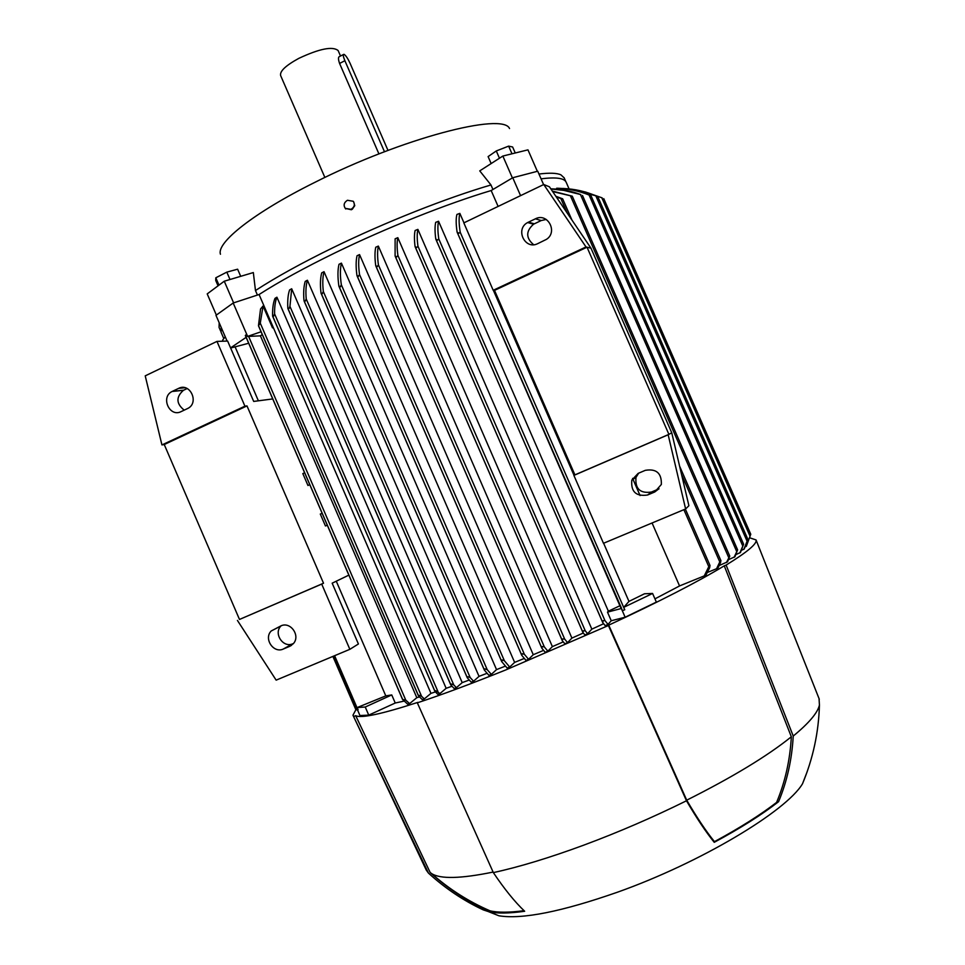 <?xml version="1.0" encoding="UTF-8"?>
<svg xmlns="http://www.w3.org/2000/svg" width="965" height="965" viewBox="0 0 965 965"><rect width="100%" height="100%" fill="white"/><g stroke="black" fill="none" stroke-linecap="round" stroke-linejoin="round"><path stroke-width="1.45" d="M338.16 50.65L338.124 50.542C332.611 46.067 319.499 48.684 298.776 58.383C285.7 65.548 279.645 71.265 280.622 75.547L324.867 177.451M378.919 153.893L339.584 63.449C338.148 59.299 338.124 56.995 339.499 56.549L343.419 54.523M387.99 150.395L350.042 63.232C347.907 58.588 345.953 55.656 344.179 54.414L343.842 54.305C342.865 54.535 343.202 56.67 344.879 60.711L384.48 151.734M509.532 128.538C502.97 112.073 401.85 138.309 314.807 182.385C254.012 212.553 216.244 242.649 220.454 254.229M492.946 189.478L490.98 184.966C446.747 197.873 385.397 222.131 333.239 247.583C301.659 263.011 275.737 277.329 255.472 290.537L257.426 295.061M233.614 302.865L224.266 281.213L253.337 272.564L255.472 290.537M219.176 322.756L219.067 327.425M223.796 338.57L221.069 332.25L221.166 327.352M227.089 341.067L215.979 315.338L233.192 303.01L259.078 294.518C279.199 281.623 304.651 267.667 335.41 252.673C386.82 227.644 447.133 203.675 491.173 190.539L512.741 177.729L537.734 171.215L543.585 184.592M541.063 178.827C555.912 176.981 564.272 178.103 566.153 182.204L566.238 182.409M564.151 177.85L560.918 174.846C556.926 173 549.616 172.723 538.965 174.026M259.078 294.518L430.957 693.365L424.323 698.901L422.26 699.589L418.436 695.837L419.208 695.295L421.572 696.296L424.323 698.901M435.36 691.929L430.957 693.365M276.919 297.208C275.242 301.382 274.47 306.954 274.603 313.927L273.638 316.158L272.613 315.953C272.407 308.607 273.204 302.733 274.989 298.354L276.919 297.208L446.144 688.298L439.968 693.57L437.784 694.33L434.901 691.362L435.637 690.687L439.968 693.57M451.97 686.272L446.144 688.298M291.683 288.764L289.946 306.412L288.969 308.631L287.835 308.257C287.425 300.525 288.004 294.422 289.609 289.922L291.683 288.764L462.199 682.617L456.421 687.671L454.129 688.503L450.764 684.885L451.451 684.028L453.755 684.897L456.421 687.671M469.207 680.048L462.199 682.617M307.413 280.248C305.965 285.109 305.567 291.358 306.219 298.981L305.23 301.164L303.999 300.622C303.312 292.781 303.722 286.376 305.217 281.418L307.413 280.248L479.026 676.369L473.574 681.254L471.197 682.159L467.253 677.756L467.88 676.718L470.184 677.551L473.574 681.254M487.048 673.305L479.026 676.369M324.023 271.696C322.66 276.81 322.431 283.421 323.335 291.539L322.334 293.674L320.995 292.95C320.078 284.723 320.308 278.029 321.707 272.866L324.023 271.696L496.529 669.614L491.354 674.378L488.893 675.343L484.37 670.096L484.937 668.878L487.216 669.674L491.354 674.378M505.407 666.103L496.529 669.614M341.417 263.131C340.09 268.596 340.054 275.821 341.333 284.796L340.319 286.907L338.86 285.978C337.605 277.003 337.654 269.778 339.005 264.301L341.417 263.131L514.622 662.388L509.701 667.044L507.168 668.07L501.812 661.737L502.102 659.951L504.357 660.711L509.701 667.044M557.022 189.176L556.624 188.259L557.577 188.235C568.904 188.633 579.507 190.829 589.362 194.797L590.978 195.63L589.108 195.051C579.048 190.913 568.228 188.658 556.624 188.259M562.848 188.537L562.824 188.465C574.67 188.959 585.671 191.408 595.827 195.835L747.091 541.232L747.875 539.351L744.256 548.94L741.422 550.364M602.196 197.885L585.273 191.939M555.84 196.281L562.643 198.814L556.552 197.33M720.529 562.655L718.044 567.818L716.561 568.723L719.781 561.919L720.891 560.581L720.529 562.655M716.561 568.723L707.369 572.462M726.392 562.595L729.745 556.093L727.562 561.823L719.19 565.526M552.318 191.07L572.269 196.184L552.656 191.577M734.075 557.384L737.598 549.833L734.968 556.745L728.623 559.604M550.774 188.802C561.401 189.164 571.425 191.094 580.846 194.592L563.85 190.395L550.906 188.983M739.829 553.005L743.605 544.224L740.481 552.462L735.957 554.586M743.834 549.387L747.091 541.232M572.643 189.321L595.827 195.835M746.186 546.48L750.77 534.26L746.391 546.13L745.149 546.902M750.77 534.26L603.764 198.645M709.685 567.673L706.091 574.851L704.245 575.9L708.793 566.66L709.975 565.454L709.685 567.673M704.245 575.9L679.553 585.936L652.063 522.982M640.085 495.552L632.594 478.387M404.178 701.085L395.24 703.015L368.739 715.125L359.957 715.548L357.376 709.577M235.098 346.857L258.391 400.813M336.278 581.195L385.795 695.886L391.754 694.933L395.24 703.015M327.304 525.274L325.446 525.973L327.268 525.189M225.219 336.737L222.662 340.102M358.112 709.758L356.785 709.251L358.112 709.758L357.171 707.562L385.795 695.886M309.741 484.623L307.956 485.492L302.817 473.574L304.638 472.79M325.446 525.973L320.296 514.043L322.177 513.392M307.956 485.492L309.729 484.575M524.272 658.444L514.622 662.388M359.547 254.591C358.401 259.657 358.389 266.28 359.511 274.47L358.425 276.364L356.929 275.411C355.856 267.329 355.88 260.779 357.026 255.749L359.547 254.591L533.259 654.716L528.555 659.3L525.949 660.386L521.727 655.271L522.21 653.763L524.381 654.318L528.555 659.3M543.56 650.374L533.259 654.716M378.352 246.087C377.327 250.876 377.351 257.148 378.413 264.905L377.255 266.617L375.723 265.616C374.722 258.065 374.734 251.937 375.747 247.245L378.352 246.087L552.378 646.61L547.855 651.158L545.201 652.292L541.811 648.142L542.27 646.55L544.344 646.924L547.855 651.158M563.246 641.894L552.378 646.61M397.809 237.667C396.868 241.913 396.892 247.836 397.894 255.435L396.675 256.955L395.095 255.93L395.119 238.813L397.809 237.667L571.907 638.094L567.565 642.618L564.851 643.812L562.257 640.603L562.704 638.926L564.682 639.12L567.565 642.618M583.282 633.016L571.907 638.094M417.881 229.381C416.964 233.421 416.989 239.031 417.942 246.208L416.663 247.547L415.059 246.497C414.214 239.694 414.238 234.362 415.107 230.502L417.881 229.381L591.835 629.144L587.637 633.703L584.874 634.946L582.944 632.533L583.379 630.796L585.26 630.821L587.637 633.703M603.62 623.74L591.835 629.144M438.556 221.262C437.591 225.4 437.676 231.298 438.786 238.946L437.447 240.14L435.77 238.982C434.817 231.914 434.793 226.377 435.697 222.36L438.556 221.262L608.372 611.195L619.892 605.755M459.847 213.386C458.749 217.402 458.87 223.687 460.209 232.239L458.821 233.265L457.072 231.986C455.938 224.085 455.878 218.247 456.915 214.447L459.847 213.386L463.96 222.819M493.368 290.296L574.03 475.335M603.62 543.235L628.963 601.4L644.487 593.777L652.581 593.451L656.357 602.1L625.139 617.226L611.243 620.748L608.022 624.391L605.224 625.682L602.727 622.57L603.125 620.688L604.934 620.567L608.022 624.391M679.553 585.936L654.946 598.867M498.109 206.426L491.173 190.539M611.243 620.748L607.492 612.136L608.372 611.195M607.492 612.136L621.339 608.493L625.139 617.226M621.339 608.493L622.546 610.604L624.765 609.759L623.716 607.347L652.581 593.451M357.171 707.562L365.24 707.019L391.754 694.933M365.24 707.019L368.739 715.125M355.832 709.396L357.629 710.168M457.277 232.444L621.581 608.384M623.716 607.347L628.963 601.4M248.668 343.25L230.647 348.027M262.287 334.602L260.405 335.844L247.462 336.459L246.545 334.336L245.327 335.494L402.526 699.396M247.462 336.459L261.069 331.767M233.192 303.01L247.607 336.375M230.575 347.882L246.135 337.364M419.437 696.923L416.808 697.695L409.594 703.618L407.664 704.197L402.538 699.42L405.77 700.144L409.594 703.618M260.405 335.844L416.808 697.695M272.504 327.859L263.047 306.002L260.55 308.957L258.463 325.76L260.273 323.166L421.572 696.296M263.047 306.002L260.273 323.166M512.741 177.729L520.569 195.642M597.757 196.571L747.875 539.351M582.486 195.449L737.622 549.869M590.978 195.63L743.629 544.236M622.546 610.604L624.765 609.759M246.545 334.336L245.327 335.494M323.528 583.234L239.489 619.446L164.243 444.527L161.939 444.925L145.22 375.855L216.968 341.405L244.929 406.181L246.992 405.903L323.528 583.234L321.707 584.09L349.849 649.324L358.413 643.981L332.165 583.186L348.848 575.128M216.968 341.405L227.631 341.055L253.698 401.428L272.733 398.931M281.104 625.815L280.936 625.983C273.264 633.547 283.252 648.396 292.89 643.727L283.348 649.011C273.578 653.751 263.433 638.649 271.213 630.977L280.911 625.887C290.513 621.171 300.766 635.826 293.324 643.667L289.717 646.321L283.348 649.011M187.186 388.521L183.41 390.318C175.883 397.073 176.161 403.684 184.219 410.149M181.118 411.609C169.526 417.664 160.286 396.941 172.132 391.464L178.609 388.376C190.021 382.333 199.478 402.586 187.934 408.376L181.118 411.609M164.243 444.527L246.992 405.903M321.707 584.09L239.489 619.446M161.939 444.925L244.929 406.181M349.849 649.324L276.147 680.144L237.426 620.423M668.166 434.769L573.885 475.407L603.475 543.295L685.62 508.953L668.166 434.769L671.761 432.803L590.99 248.198L549.435 186.812L543.753 184.508L463.827 222.891L493.199 290.284L586.008 246.956L543.753 184.508M573.885 475.407L574.923 474.877L494.514 290.381L493.199 290.284M638.661 473.164L635.995 477.385C634.982 488.809 640.145 493.694 651.484 492.029L659.047 488.809M546.25 219.453L541.208 220.539L533.573 224.194C525.768 231.166 525.792 237.993 533.609 244.688M685.62 508.953L688.901 505.72L671.761 432.803M647.575 495.009C636.044 496.698 630.784 491.728 631.822 480.112L638.13 473.393L645.283 470.341C656.369 468.483 661.725 473.188 661.351 484.454L654.74 491.981L647.575 495.009L651.484 492.029M537.758 243.626C524.996 250.285 514.84 229.151 527.638 222.553L535.394 218.826C547.613 212.336 558.192 231.998 546.431 239.368L537.758 243.626M586.008 246.956L590.99 248.198M494.514 290.381L587.022 247.209L668.902 434.371L574.923 474.877M354.046 716.356L355.699 715.692C361.067 718.491 381.802 714.052 417.881 702.363L417.326 702.834L493.344 872.601C504.478 889.151 514.924 902.046 524.67 911.274C508.917 913.469 496.903 913.602 488.616 911.66L483.272 909.886C463.562 900.695 445.299 888.451 428.472 873.132L352.961 715.21L356.362 708.805M608.408 625.525L608.746 625.139C658.95 601.81 697.466 582.04 724.269 565.828L791.336 736.777C790.033 760.179 785.124 782.06 776.596 802.41C760.384 814.93 739.673 828.018 714.45 841.649L714.245 842.324C705.994 832.144 696.742 818.296 686.477 800.769L608.408 625.525L506.022 669.831C471.981 683.546 442.416 694.547 417.326 702.834M724.269 565.828L726.138 565.068L793.23 736.054C791.939 759.491 787.054 781.373 778.574 801.686C761.928 814.641 740.481 828.187 714.245 842.324M749.696 537.794L756.053 539.942C757.284 543.657 747.308 552.04 726.138 565.068M686.477 800.781C652.919 817.355 618.782 832.12 584.066 845.038C549.519 857.776 519.279 866.968 493.344 872.601M791.336 736.777C767.428 756.029 732.556 777.163 686.718 800.178L608.746 625.139M714.45 841.649C706.199 831.48 696.959 817.657 686.718 800.178M493.115 872.071C460.848 878.705 440.342 879.199 431.608 873.578L430.161 872.493L355.699 715.692M524.055 910.683C509.267 912.637 497.916 912.685 490.015 910.827L485.081 909.223C465.299 900.043 447 887.8 430.173 872.505M485.081 909.223L483.272 909.886M428.472 873.132L426.277 870.104L353.069 715.451M807.247 771.493L802.494 783.809C786.113 811.324 700.542 862.686 617.6 892.155C561.787 911.672 522.246 919.561 498.953 915.797L488.326 911.587M486.505 909.79L485.938 909.018M819.056 698.624L819.43 705.089C817.669 712.797 808.935 723.123 793.23 736.054M778.574 801.686L776.596 802.41M490.98 184.966L479.75 170.877L502.849 156.053L512.403 177.934M353.709 201.902L354.746 205.666L352.334 209.188L351.344 209.743L345.289 208.38L351.031 209.333C354.481 207.113 355.217 204.435 353.25 201.287L347.436 200.274C343.962 202.529 343.25 205.231 345.289 208.392L345.747 208.983M537.348 171.312L527.964 149.852L502.849 156.053M491.149 163.567L488.109 156.595L496.287 150.95L499.46 158.224M511.993 153.797L508.639 146.125L496.287 150.95M515.25 152.989L512.632 146.994L508.639 146.125M216.353 315.072L207.21 293.903L224.266 281.213M240.707 276.328L237.619 269.199L226.811 272.13L215.81 277.787L215.726 280.453L218.054 285.833M218.983 285.145L215.81 277.787M230.008 279.512L226.811 272.13M344.879 60.711L339.584 63.449M560.93 198.742L567.167 213.012M681.567 474.551L719.781 561.919M570.496 195.955L728.72 557.541M580.665 195.051L736.669 551.437M589.108 195.051L742.76 545.973M601.786 197.704L750.095 536.311M683.883 509.677L708.793 566.66M334.602 655.705L357.858 709.649M357.219 276.074L521.619 654.897M359.511 274.47L524.381 654.318M375.988 266.231L541.703 647.792M378.413 264.905L544.344 646.924M395.348 256.485L562.161 640.265M397.894 255.423L564.682 639.12M415.276 247.004L582.848 632.232M417.942 246.208L585.26 630.821M435.987 239.465L602.643 622.28M438.786 238.946L604.934 620.567M333.637 656.103L356.809 709.83M258.632 325.941L418.4 695.572M304.277 301.261L467.169 677.406M306.219 298.981L470.184 677.551M288.101 308.848L450.703 684.559M289.946 306.412L453.755 684.897M460.209 232.239L624.645 609.603M272.842 316.496L434.853 691.085M274.603 313.927L437.953 691.567M245.484 335.651L402.526 699.179M248.512 336.158L405.77 700.144M341.333 284.796L504.357 660.711M339.173 286.702L501.486 660.977M321.297 293.625L484.273 669.722M323.335 291.539L487.216 669.674M289.717 646.321L291.526 645.32M172.397 391.332L183.676 390.186M178.609 388.376L185.087 387.737M654.74 491.981L658.54 489.05M528.386 222.155L534.308 223.808M535.394 218.826L541.208 220.539M338.124 50.542L340.512 56.03M564.067 177.644L565.78 181.553M566.153 182.204L569.073 188.887M747.38 541.172L745.993 544.26M333.83 656.031L356.785 709.251M685.343 509.074L710.035 565.55M332.889 656.417L355.711 709.347M562.643 198.814L571.956 220.08M679.601 466.167L720.927 560.653M572.269 196.184L729.781 556.142M357.026 275.761L521.727 655.271M304.084 300.984L467.253 677.756M287.908 308.607L450.764 684.885M457.145 232.215L621.086 608.481M272.673 316.291L434.901 691.362M435.842 239.224L602.727 622.57M258.475 325.784L418.436 695.837M415.119 246.751L582.944 632.533M395.18 256.22L562.257 640.603M338.968 286.364L501.595 661.375M375.807 265.93L541.811 648.142M321.092 293.324L484.37 670.096M271.213 630.977L280.936 625.983M172.132 391.464L183.41 390.318M631.822 480.112L635.995 477.385M527.638 222.553L533.573 224.194M490.015 910.827C468.483 901.491 449.015 889.067 431.608 873.578M488.616 911.66L498.953 915.797M802.494 783.809C813.049 758.502 818.694 732.266 819.43 705.089M819.297 699.227L756.053 539.942M219.164 327.618L220.671 331.116"/></g></svg>
